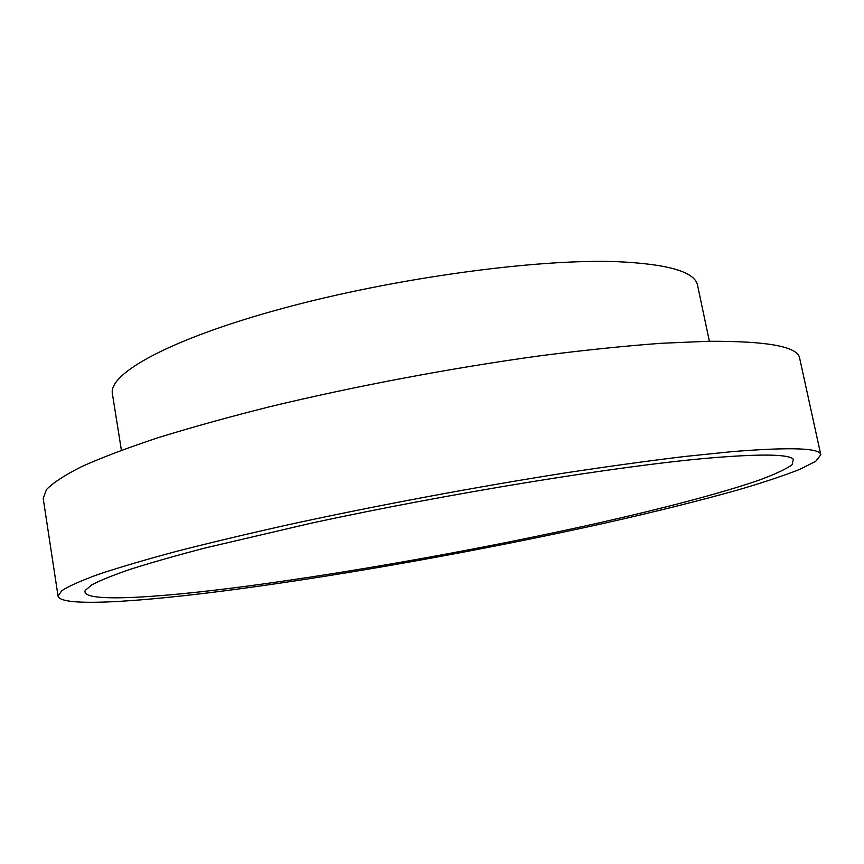 <?xml version="1.0" encoding="UTF-8"?>
<svg xmlns="http://www.w3.org/2000/svg" width="864" height="864" viewBox="0 0 864 864"><rect width="100%" height="100%" fill="white"/><g stroke="black" fill="none" stroke-linecap="round" stroke-linejoin="round"><path stroke-width="1.3" d="M247.99 586.03C154.278 598.46 79.672 602.834 85.288 590.393L91.8 584.852C100.17 580.392 113.184 575.154 130.842 569.117C151.222 562.648 176.083 555.584 205.427 547.906L310.662 523.314C449.312 493.279 618.462 465.944 708.502 458.114C760.18 453.751 788.454 454.097 793.314 459.162L792.104 464.756C785.495 469.433 773.788 474.811 757.004 480.892C719.896 493.484 664.265 508.064 600.88 522.472C488.776 547.657 356.054 571.644 247.99 586.03M731.668 451.678C790.571 446.947 820.282 447.973 820.8 454.756L815.713 461.322L799.2 469.606C783.27 475.816 763.236 482.479 739.12 489.596C700.196 500.558 655.452 511.736 604.876 523.12C486.896 549.364 349.715 574.085 236.272 589.291C139.925 602.122 60.653 607.403 58.05 596.117L61.83 590.652C68.785 586.148 80.978 580.716 98.431 574.355C118.984 567.497 144.806 559.883 175.878 551.524C209.79 542.83 247.795 533.779 289.894 524.394C376.672 505.526 476.226 486.918 565.391 472.91C608.839 466.322 648.551 460.858 684.526 456.516L731.668 451.678M58.05 596.117L43.2 498.452L46.429 489.607C52.963 482.825 64.703 475.157 81.648 466.614C101.671 457.618 126.922 448.06 157.399 437.929C190.706 427.583 228.096 417.204 269.579 406.771C355.147 386.111 453.654 367.589 542.268 355.504C585.5 350.028 625.093 345.956 661.046 343.3L708.329 341.28C767.621 340.988 798.066 346.637 799.664 358.247L820.8 454.756M121.392 450.252L112.406 393.844C108.097 373.702 169.69 339.131 281.848 308.621C393.725 278.1 536.706 258.66 617.134 261.673C668.336 264.017 695.153 271.922 697.572 285.39L709.398 341.269"/></g></svg>

